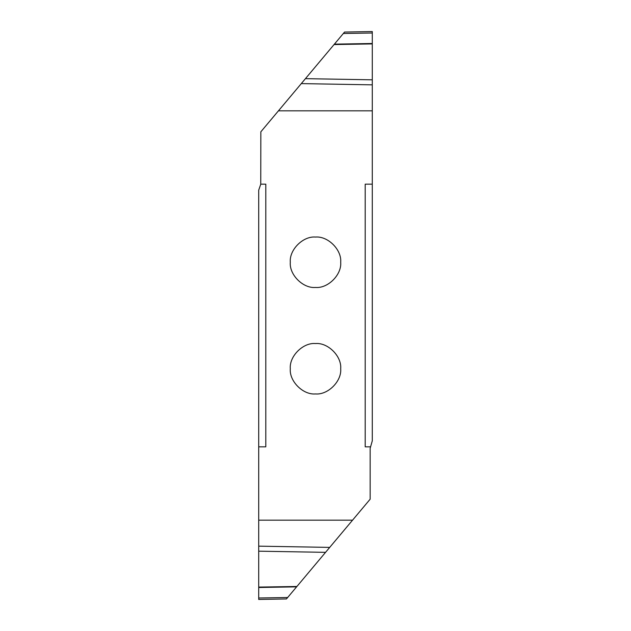 <?xml version="1.0" encoding="UTF-8"?>
<svg xmlns="http://www.w3.org/2000/svg" width="631" height="631" viewBox="0 0 631 631"><rect width="100%" height="100%" fill="white"/><g stroke="black" fill="none" stroke-linecap="round" stroke-linejoin="round"><path stroke-width="0.95" d="M315.5 287.46C303.03 288.588 289.172 274.73 290.299 262.259C289.172 249.789 303.03 235.931 315.5 237.059C327.97 235.931 341.828 249.789 340.701 262.259C341.828 274.73 327.97 288.588 315.5 287.46M278.437 110.843L260.84 131.816L260.761 184.173L265.809 184.173L265.809 446.827L258.71 446.827L258.71 520.157L352.563 520.157L370.16 499.184L370.16 448.31L372.29 440.832L372.29 110.843L278.437 110.843L301.295 83.6L372.29 84.846L372.29 31.613M372.29 184.173L365.191 184.173L365.191 446.827L370.239 446.827M315.5 343.54C327.97 342.412 341.828 356.27 340.701 368.741C341.828 381.211 327.97 395.069 315.5 393.941C303.03 395.069 289.172 381.211 290.299 368.741C289.172 356.27 303.03 342.412 315.5 343.54M372.29 43.5L334.398 44.146L301.295 83.6M334.398 44.146L344.558 32.047L343.335 33.498L372.29 32.993M334.051 44.564L372.29 43.918M372.266 31.55L344.558 32.047M260.761 184.173L258.71 190.168L258.71 446.827M258.71 520.157L258.71 599.45L258.71 598.007L287.665 597.502L286.529 598.851M258.734 599.45L286.442 598.953M258.71 587.5L296.602 586.854L287.665 597.502M296.602 586.854L258.71 587.145M258.71 587.082L296.901 586.491M296.949 586.436L352.563 520.157M372.29 110.843L372.29 84.846M372.29 79.822L305.443 78.654M334.099 44.509L372.29 43.855M258.71 551.178L325.557 552.346M329.705 547.4L258.71 546.154"/></g></svg>
